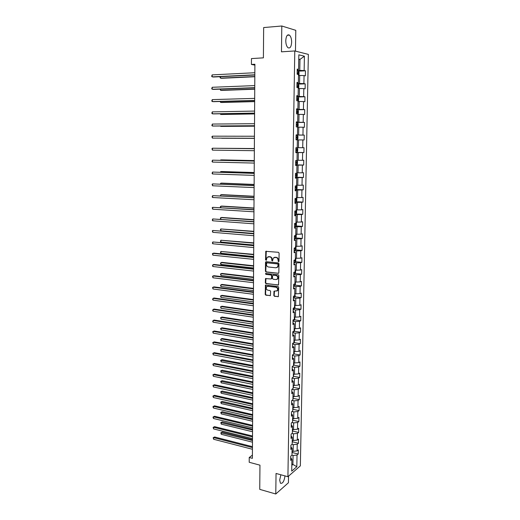 <?xml version="1.0" encoding="UTF-8"?>
<svg xmlns="http://www.w3.org/2000/svg" width="520" height="520" viewBox="0 0 520 520"><rect width="100%" height="100%" fill="white"/><g stroke="black" fill="none" stroke-linecap="round" stroke-linejoin="round"><path stroke-width="0.78" d="M278.512 261.716L278.993 261.235L279.097 253.13L278.428 252.297L265.811 251.329L265.538 259.864L266.331 260.312L267.098 257.303L269.646 256.815C270.946 257.094 271.655 257.972 271.772 259.454L271.758 260.494L272.565 260.942L273.319 257.94L275.912 257.439C277.231 257.719 277.94 258.603 278.057 260.091L278.512 261.716M280.872 474.786L279.669 480.116L280.462 483.243C282.646 483.815 284.161 481.371 284.999 475.911M291.649 42.23C291.603 38.844 290.869 36.465 289.439 35.113C287.352 34.145 286.13 35.977 285.772 40.612C285.825 44.005 286.559 46.364 287.969 47.704C290.069 48.672 291.298 46.845 291.649 42.23M273.812 295.49L274.469 296.322L278.382 296.562L278.655 287.261L277.992 286.429L265.467 285.149L265.207 294.372L265.863 295.197L270.406 295.536L270.615 291.317L269.958 290.485L267.95 290.231C266.266 289.543 265.837 288.386 266.656 286.754L267.989 286.253L275.906 287.228C277.602 287.898 278.044 289.062 277.238 290.7L274.021 291.258L273.812 295.49L274.846 296.179L278.317 296.627M295.458 51.123L295.796 30.336L281.801 26L263.653 27.566L263.4 57.85L251.446 58.584L251.414 64.448L254.898 64.246L252.382 458.341L249.236 457.503L249.21 462.274L259.954 465.166L259.747 489.365L275.782 494L288.425 482.755L288.535 476.171M281.801 26L281.469 51.831L294.781 50.954L287.918 476.704L276.042 473.466L275.782 494M278.161 273.397L278.844 272.714L278.961 263.764L278.291 262.932L266.182 261.683L265.512 262.366L265.428 271.226L266.084 272.044L278.584 273.273M278.811 275.548L278.525 284.914L265.974 283.66L265.317 282.834L265.531 278.59L270.881 278.967L271.564 278.298L271.589 275.782L270.927 274.957L265.863 274.385L265.531 273.462L278.142 274.716L278.811 275.548M294.781 50.954L308.36 54.398L300.352 465.855L287.918 476.704M292.435 452.562L298.246 454.031L298.317 449.904L297.108 450.899L297.232 444.256L298.447 443.281L298.526 439.127L297.31 440.096L297.433 433.413L298.649 432.465L298.727 428.291L297.512 429.221L297.635 422.5L298.851 421.59L298.935 417.391L297.713 418.288L297.837 411.528L299.058 410.651L299.137 406.425L297.914 407.29L298.044 400.491L299.267 399.646L299.344 395.395L298.123 396.227L298.246 389.382L299.475 388.57L299.553 384.3L298.324 385.093L298.454 378.209L299.683 377.435L299.767 373.139L298.532 373.9L298.662 366.977L299.897 366.236L299.975 361.907L298.74 362.635L298.87 355.667L300.105 354.965L300.19 350.61L298.954 351.306L299.084 344.299L300.32 343.629L300.404 339.248L299.163 339.904L299.293 332.852L300.534 332.221L300.619 327.821L299.377 328.439L299.507 321.347L300.749 320.749L300.833 316.316L299.592 316.901L299.721 309.764L300.969 309.205L301.054 304.746L299.806 305.292L299.936 298.11L301.184 297.596L301.269 293.111L300.021 293.611L300.151 286.39L301.405 285.909L301.49 281.398L300.235 281.866L300.372 274.599L301.626 274.157L301.711 269.614L300.456 270.043L300.593 262.73L301.853 262.327L301.938 257.757L300.677 258.147L300.814 250.79L302.075 250.432L302.159 245.837L300.898 246.181L301.034 238.778L302.302 238.459L302.387 233.831L301.119 234.136L301.256 226.694L302.53 226.408L302.614 221.761L301.346 222.02L301.483 214.533L302.757 214.292L302.842 209.606L301.567 209.833L301.711 202.293L302.985 202.092L303.075 197.386L301.795 197.561L301.938 189.975L303.212 189.819L303.303 185.081L302.022 185.218L302.166 177.587L303.446 177.469L303.537 172.705L302.257 172.796L302.393 165.113L303.68 165.048L303.771 160.245L302.484 160.297L302.627 152.568L303.914 152.542L304.005 147.713L302.718 147.719L302.861 139.939L304.155 139.958L304.245 135.096L302.952 135.057L303.095 127.231L304.395 127.296L304.486 122.401L303.186 122.323L303.336 114.439L304.629 114.549L304.726 109.629L303.427 109.499L303.57 101.569L304.876 101.725L304.967 96.772L303.661 96.597L303.81 88.615L305.117 88.823L305.208 83.837L303.901 83.609L304.05 75.582L305.364 75.829L305.454 70.811L304.148 70.544L304.408 56.206L298.838 54.834L298.591 69.394L297.226 69.115L297.141 74.25L298.5 74.51L298.363 82.667L297.005 82.439L296.92 87.535L298.272 87.75L298.136 95.856L296.784 95.674L296.699 100.737L298.051 100.906L297.908 108.953L296.562 108.823L296.478 113.854L297.824 113.971L297.687 121.973L296.342 121.882L296.257 126.887L297.603 126.952L297.466 134.901L296.127 134.862L296.043 139.834L297.382 139.854L297.245 147.751L295.906 147.758L295.828 152.698L297.161 152.672L295.828 152.607M298.246 454.031L297.031 455.039L296.816 466.719L291.707 471.146L291.909 459.322L290.661 460.363L290.732 456.157L291.98 455.13L292.097 448.403L290.843 449.41L290.914 445.178L292.168 444.184L292.286 437.418L291.031 438.393L291.103 434.135L292.357 433.173L292.474 426.368L291.213 427.31L291.284 423.026L292.546 422.097L292.663 415.246L291.401 416.156L291.473 411.853L292.74 410.956L292.858 404.066L291.59 404.937L291.661 400.608L292.929 399.744L293.053 392.815L291.779 393.653L291.85 389.298L293.124 388.473L293.241 381.498L291.967 382.298L292.045 377.916L293.319 377.124L293.436 370.11L292.162 370.877L292.233 366.464L293.514 365.709L293.637 358.657L292.357 359.385L292.428 354.946L293.709 354.231L293.833 347.126L292.552 347.822L292.624 343.356L293.911 342.674L294.028 335.53L292.747 336.187L292.819 331.695L294.106 331.052L294.229 323.863L292.942 324.48L293.014 319.956L294.307 319.358L294.431 312.124L293.137 312.702L293.215 308.152L294.508 307.593L294.632 300.313L293.339 300.853L293.417 296.276L294.71 295.75L294.84 288.431L293.54 288.925L293.618 284.323L294.918 283.836L295.042 276.471L293.742 276.926L293.82 272.292L295.12 271.85L295.25 264.44L293.943 264.856L294.021 260.189L295.328 259.792L295.458 252.33L294.144 252.707L294.222 248.014L295.536 247.65L295.666 240.143L294.353 240.481L294.431 235.755L295.744 235.436L295.874 227.883L294.561 228.176L294.639 223.425L295.958 223.151L296.088 215.547L294.769 215.794L294.846 211.01L296.166 210.782L296.296 203.131L294.976 203.333L295.055 198.523L296.381 198.334L296.511 190.639L295.185 190.794L295.269 185.952L296.595 185.809L296.725 178.061L295.399 178.178L295.477 173.303L296.81 173.206L296.946 165.406L295.614 165.477L295.692 160.57L297.031 160.517L297.161 152.672M291.941 444.366L293.254 444.685L293.137 451.341L292.052 451.068M293.137 451.341L297.108 450.899M293.254 444.685L297.232 444.256M292.097 448.403L290.888 446.745M291.967 433.472L293.442 433.823L293.325 440.518L292.24 440.251M293.325 440.518L297.31 440.096M293.442 433.823L297.433 433.413M292.286 437.418L291.07 435.819M291.974 422.519L293.637 422.903L293.521 429.631L292.422 429.377M293.521 429.631L297.512 429.221M293.637 422.903L297.635 422.5M292.474 426.368L291.258 424.821M291.967 411.502L293.826 411.912L293.709 418.685L292.611 418.431M293.709 418.685L297.713 418.288M293.826 411.912L297.837 411.528M292.663 415.246L291.44 413.757M291.941 400.419L294.021 400.855L293.897 407.667L292.799 407.426M293.897 407.667L297.914 407.29M294.021 400.855L298.044 400.491M292.858 404.066L291.629 402.636M291.896 389.266L294.209 389.734L294.093 396.584L292.988 396.357M294.093 396.584L298.123 396.227M294.209 389.734L298.246 389.382M293.053 392.815L291.817 391.443M292.038 378.092L294.405 378.547L294.288 385.437L293.183 385.216M294.288 385.437L298.324 385.093M294.405 378.547L298.454 378.209M293.241 381.498L292.006 380.178M292.227 366.853L294.606 367.296L294.483 374.225L293.371 374.017M294.483 374.225L298.532 373.9M294.606 367.296L298.662 366.977M293.436 370.11L292.195 368.849M292.422 355.557L294.801 355.973L294.678 362.947L293.566 362.746M294.678 362.947L298.74 362.635M294.801 355.973L298.87 355.667M293.637 358.657L292.389 357.454M292.611 344.182L295.002 344.584L294.879 351.598L293.761 351.41M294.879 351.598L298.954 351.306M295.002 344.584L299.084 344.299M293.833 347.126L292.578 345.988M292.799 332.748L295.197 333.125L295.074 340.184L293.956 340.002M295.074 340.184L299.163 339.904M295.197 333.125L299.293 332.852M294.028 335.53L292.773 334.451M292.994 321.236L295.399 321.594L295.276 328.699L294.151 328.523M295.276 328.699L299.377 328.439M295.399 321.594L299.507 321.347M294.229 323.863L292.968 322.849M293.189 309.66L295.601 309.998L295.477 317.142L294.346 316.979M295.477 317.142L299.592 316.901M295.601 309.998L299.721 309.764M294.431 312.124L293.163 311.175M293.384 298.012L295.802 298.331L295.678 305.519L294.548 305.364M295.678 305.519L299.806 305.292M295.802 298.331L299.936 298.11M294.632 300.313L293.365 299.423M293.579 286.299L296.01 286.592L295.887 293.82L294.749 293.677M295.887 293.82L300.021 293.611M296.01 286.592L300.151 286.39M294.84 288.431L293.56 287.606M293.781 274.508L296.218 274.775L296.088 282.055L294.95 281.918M296.088 282.055L300.235 281.866M296.218 274.775L300.372 274.599M295.042 276.471L293.761 275.711M293.982 262.646L296.419 262.892L296.296 270.218L295.152 270.094M296.296 270.218L300.456 270.043M296.419 262.892L300.593 262.73M295.25 264.44L293.963 263.744M294.177 250.712L296.634 250.933L296.504 258.303L295.353 258.187M296.504 258.303L300.677 258.147M296.634 250.933L300.814 250.79M295.458 252.33L294.164 251.7M294.378 238.7L296.842 238.901L296.712 246.317L295.562 246.214M296.712 246.317L300.898 246.181M296.842 238.901L301.034 238.778M295.666 240.143L294.365 239.583M294.587 226.616L297.05 226.798L296.92 234.254L295.769 234.162M296.92 234.254L301.119 234.136M297.05 226.798L301.256 226.694M295.874 227.883L294.574 227.389M294.788 214.461L297.264 214.617L297.135 222.118L295.971 222.04M297.135 222.118L301.346 222.02M297.264 214.617L301.483 214.533M296.088 215.547L294.775 215.124M294.996 202.222L297.479 202.358L297.343 209.911L296.186 209.839M297.343 209.911L301.567 209.833M297.479 202.358L301.711 202.293M296.296 203.131L294.983 202.774M295.197 189.911L297.694 190.021L297.557 197.626L296.394 197.567M297.557 197.626L301.795 197.561M297.694 190.021L301.938 189.975M296.511 190.639L295.191 190.353M295.406 177.528L297.908 177.613L297.778 185.256L296.608 185.211M297.778 185.256L302.022 185.218M297.908 177.613L302.166 177.587M296.725 178.061L295.406 177.847M295.62 165.061L298.129 165.12L297.993 172.816L296.816 172.783M297.993 172.816L302.257 172.796M298.129 165.12L302.393 165.113M296.946 165.406L295.614 165.269M295.828 152.516L298.344 152.555L298.207 160.297L297.031 160.27M298.207 160.297L302.484 160.297M298.344 152.555L302.627 152.568M297.382 139.899L298.565 139.906L298.428 147.7L297.245 147.687M298.428 147.7L302.718 147.719M298.565 139.906L302.861 139.939M297.596 127.179L298.786 127.173L298.649 135.018L296.12 135.018M298.649 135.018L302.952 135.057M298.786 127.173L303.095 127.231M297.466 134.901L296.12 134.94M297.817 114.38L299.013 114.361L298.87 122.259L296.335 122.278M298.87 122.259L303.186 122.323M299.013 114.361L303.336 114.439M297.687 121.973L296.342 122.083M298.038 101.504L299.234 101.472L299.097 109.415L296.55 109.466M299.097 109.415L303.427 109.499M299.234 101.472L303.57 101.569M297.908 108.953L296.556 109.148M298.259 88.537L299.462 88.498L299.319 96.492L296.771 96.564M299.319 96.492L303.661 96.597M299.462 88.498L303.81 88.615M298.136 95.856L296.777 96.122M298.486 75.491L299.689 75.439L299.546 83.48L296.985 83.584M299.546 83.48L303.901 83.609M299.689 75.439L304.05 75.582M298.363 82.667L296.998 83.018M298.76 59.488L299.969 59.416L299.774 70.389L297.206 70.519M299.774 70.389L304.148 70.544M298.766 59.137L299.969 59.416L304.408 56.206M298.591 69.394L297.219 69.823M252.401 455.143L249.236 457.503M251.414 64.448L254.891 65.124M291.831 464.152L292.909 464.438L293.065 455.488L291.909 455.188M291.805 465.374L292.909 464.438L296.816 466.719M293.065 455.488L297.031 455.039M291.909 459.322L290.706 457.613M298.331 71.168L305.454 70.811M297.589 84.136L305.208 83.837M296.757 97.013L304.967 96.772M296.543 109.785L304.726 109.629M296.335 122.48L304.486 122.401M296.12 135.09L304.245 135.096M295.828 152.425L303.914 152.542M295.62 164.853L303.68 165.048M295.412 177.197L303.446 177.469M295.211 189.469L303.212 189.819M295.698 201.702L302.985 202.092M294.794 213.947L302.757 214.292M295.757 225.921L302.53 226.408M295.594 237.906L302.302 238.459M295.438 249.821L302.075 250.432M295.276 261.664L301.853 262.327M295.106 273.436L301.626 274.157M294.944 285.136L301.405 285.909M294.781 296.771L301.184 297.596M294.613 308.328L300.969 309.205M294.45 319.826L300.749 320.749M294.281 331.247L300.534 332.221M294.112 342.602L300.32 343.629M293.943 353.893L300.105 354.965M293.781 365.118L299.897 366.236M293.611 376.272L299.683 377.435M293.442 387.361L299.475 388.57M293.274 398.392L299.267 399.646M293.105 409.351L299.058 410.651M292.936 420.251L298.851 421.59M292.773 431.087L298.649 432.465M292.604 441.857L298.447 443.281M278.844 261.599L278.428 259.981C278.317 258.492 277.602 257.608 276.289 257.335L275.912 257.439M274.391 257.355L276.289 257.335M268.151 256.731L270.023 256.711C271.323 256.99 272.031 257.868 272.149 259.35L272.552 260.956M266.286 251.147L265.915 259.753L266.325 260.319M266.168 261.683L265.811 271.102L266.468 271.928L278.531 273.273M277.999 264.498L277.531 263.919L266.909 262.815L266.422 264.381C266.539 265.856 267.241 266.734 268.534 267.014L275.788 267.793L277.401 267.176L278.375 264.387L277.531 263.919M266.994 262.788L277.908 263.809M276.738 267.651L277.771 267.059L278.356 265.486L277.986 265.603M278.375 264.387L278.356 265.486M265.98 278.401L265.7 282.704L266.351 283.53L278.454 284.986M271.31 278.85L271.934 278.174L271.967 275.659L271.303 274.833L265.863 274.385M265.915 273.338L266.24 274.261M275.964 279.565L277.329 279.038C278.168 277.375 277.726 276.211 276.016 275.535L273.208 275.217L272.526 275.892L272.5 278.408L273.163 279.233L275.964 279.565M276.842 279.416L277.7 278.909C278.538 277.251 278.096 276.088 276.387 275.411L276.016 275.535M273.156 275.21L276.387 275.411M274.456 291.057L274.183 295.347M276.783 291.064L277.608 290.563C278.414 288.925 277.972 287.768 276.283 287.092L275.906 287.228M267.488 286.273L276.283 287.092M265.909 284.954L265.59 294.236L266.24 295.061L270.355 295.588M298.493 75.147L299.013 74.653L299.052 72.15L298.344 71.168L297.193 71.064M220.571 76.68L220.578 78.136L221.605 78.293L254.82 76.739M297.154 73.665L297.934 73.716L298.038 72.735L297.167 72.657M220.181 76.694L220.058 77.636L220.578 78.136L254.82 76.531M254.833 74.802L212.16 76.869L212.154 74.88L254.846 72.735M254.833 75.023L213.233 77.032L211.647 76.362L212.154 74.88M298.266 88.134L298.786 87.627L298.831 85.137L298.116 84.188L296.978 84.103M220.597 89.122L220.597 90.305L221.624 90.428L254.742 89.213M296.933 86.684L297.713 86.73L297.824 85.755L296.953 85.683M220.083 89.141L220.597 90.305L254.742 89.044M298.044 101.036L298.565 100.523L298.61 98.046L297.895 97.13L296.757 97.058M220.623 101.491L220.623 102.395L221.65 102.492L254.664 101.615M296.719 99.626L297.492 99.658L297.609 98.696L296.731 98.631M220.109 101.504L220.623 102.395L254.664 101.484M254.748 87.653L212.212 89.265L212.206 87.282L254.761 85.599M254.748 87.828L213.278 89.401L211.698 88.745L212.206 87.282M254.67 100.419L212.264 101.588L212.258 99.619L254.683 98.377M254.67 100.555L213.323 101.686L211.75 101.049L212.258 99.619M297.733 113.965L298.344 113.328L298.389 110.87L297.681 109.987L296.543 109.934M220.649 113.783L220.649 114.413L221.669 114.484L254.579 113.939M296.498 112.483L297.278 112.509L297.394 111.553L296.517 111.495M220.136 113.789L220.649 114.413L254.586 113.854M296.257 126.835L297.388 126.835L298.123 126.061L298.168 123.617L297.459 122.759L296.329 122.727M297.388 126.835L296.257 126.809M220.675 126.002L220.675 126.36L221.689 126.406L254.501 126.191M296.283 125.255L297.057 125.275L297.187 124.326L296.303 124.273M220.344 126.002L220.675 126.36L254.501 126.139M297.264 135.473L297.193 139.484L296.25 139.503L297.173 139.503L297.908 138.71L297.947 136.279L297.245 135.453L296.114 135.434M221.715 138.255L254.423 138.365L221.715 138.255M296.861 136.988L296.088 136.975L296.972 137.02L296.842 137.963L296.075 137.95M254.586 113.106L212.316 113.835L212.31 111.878L254.599 111.078M254.586 113.204L213.375 113.906L211.803 113.282L212.31 111.878M254.508 125.716L212.362 126.002L212.355 124.059L254.52 123.702M254.508 125.769L213.421 126.048L212.362 126.002L211.855 125.444L212.355 124.059M212.407 136.169L211.9 136.754L212.414 138.099L254.43 138.262L212.414 138.099L212.407 136.169L254.442 136.24M254.358 148.688L212.453 148.207L254.358 148.707M212.466 150.131L211.952 148.772L212.453 148.207L212.466 150.131L254.345 150.696M254.28 161.031L212.505 160.173L254.28 161.09M212.511 162.084L212.004 161.48L212.505 160.173L212.511 162.084L254.267 163.072M254.202 173.303L212.556 172.061L254.202 173.4M212.563 173.966L212.056 173.349L212.556 172.061L212.563 173.966L254.189 175.37M254.124 185.497L212.602 183.885L254.124 185.633M212.608 185.776L212.102 184.392L212.602 183.885L212.608 185.776L254.111 187.59M254.046 197.619L212.647 195.637L254.046 197.795M212.661 197.516L212.154 196.872L212.647 195.637L212.661 197.516L254.033 199.739M253.968 209.664L212.7 207.324L253.968 209.879M212.706 209.19L212.199 207.786L212.7 207.324L212.706 209.19L253.955 211.809M253.897 221.637L212.745 218.933L253.89 221.891M212.752 220.792L212.251 220.123L212.745 218.933L212.752 220.792L253.877 223.808M253.819 233.539L212.791 230.483L253.819 233.825M212.803 232.323L212.297 230.912L212.791 230.483L212.803 232.323L253.806 235.729M253.741 245.369L212.843 241.956L253.741 245.694M212.849 243.789L212.349 243.1L212.843 241.956L212.849 243.789L253.728 247.585M253.669 257.127L213.909 253.13L212.888 253.37L253.663 257.485M212.894 255.19L212.394 253.76L212.888 253.37L212.894 255.19L253.656 259.37M253.591 268.814L213.954 264.446L212.933 264.713L253.591 269.204M212.94 266.526L212.446 265.811L212.933 264.713L212.94 266.526L253.578 271.076M253.519 280.43L213.993 275.697L212.979 275.99L253.513 280.858M212.986 277.791L212.492 276.347L212.979 275.99L212.986 277.791L253.507 282.718M253.442 291.974L214.039 286.891L213.025 287.203L253.442 292.435M213.031 288.997L212.537 287.541L213.025 287.203L213.031 288.997L253.429 294.288M253.37 303.453L214.078 298.012L213.07 298.35L253.37 303.947M213.077 300.131L212.589 299.383L213.07 298.35L213.077 300.131L253.357 305.786M253.299 314.867L214.123 309.075L213.115 309.433L253.292 315.393M213.122 311.207L212.635 310.447L213.115 309.433L213.122 311.207L253.286 317.219M253.227 326.209L214.169 320.067L213.161 320.457L253.221 326.768M213.167 322.212L212.68 321.445L213.161 320.457L213.167 322.212L253.208 328.582M297.031 148.064L295.906 148.064L297.031 148.064L297.733 148.863L297.687 151.274L296.978 152.074L297.043 148.09M296.978 152.074L295.834 152.094M254.358 148.538L220.721 148.285M295.861 150.566L296.627 150.566L296.764 149.63L295.88 149.597M254.358 148.551L220.603 148.285M295.627 164.619L296.745 164.6L297.472 163.767L297.518 161.369L296.836 160.622L295.692 160.615M296.764 164.58L296.836 160.622L295.692 160.589M254.286 160.576L221.748 159.874L220.74 159.906L220.74 160.297M296.433 162.13L295.666 162.142L296.433 162.13M296.419 163.091L295.653 163.078L296.419 163.091L296.556 162.162M254.286 160.635L220.74 159.906L220.383 160.29M296.745 173.212L297.303 173.797L297.258 176.183L296.536 177.034L295.418 177.067M254.208 172.542L221.774 171.529L220.766 171.587L220.766 172.231M295.445 175.558L296.205 175.539L296.348 174.623L295.458 174.603M254.208 172.64L220.766 171.587L220.259 172.218M296.595 185.647L297.089 186.147L297.05 188.513L296.342 189.364L295.211 189.436M254.131 184.444L221.793 183.112L220.792 183.196L220.792 184.1M295.236 187.935L295.997 187.915L296.14 186.999L295.25 186.986M254.131 184.574L220.792 183.196L220.285 184.08M296.387 197.938L296.875 198.425L296.836 200.772L296.114 201.662L295.002 201.734M254.059 196.268L221.812 194.63L220.811 194.74L220.818 195.897M295.029 200.239L295.789 200.207L295.939 199.297L295.042 199.297M254.053 196.436L220.811 194.74L220.311 195.871M295.978 210.815L295.925 213.844L296.627 212.959L296.667 210.619L296.179 210.158M253.981 208.026L221.832 206.083L220.838 206.219L220.838 207.623M294.82 212.466L295.581 212.427L295.731 211.523L294.84 211.53M253.981 208.228L220.838 206.219L220.337 206.674L220.487 207.597M295.971 222.3L296.459 222.742L296.419 225.062L295.698 225.992L294.593 226.089M253.91 219.707L221.852 217.464L220.857 217.627L220.864 219.278M294.619 224.614L295.373 224.569L295.529 223.672L294.632 223.685M253.903 219.947L220.857 217.627L220.363 218.069L220.721 219.264M295.763 234.364L296.25 234.793L296.212 237.1L295.49 238.043L294.392 238.154M253.832 231.322L220.883 228.969L220.883 230.783L253.819 233.454M294.418 236.691L295.165 236.639L295.328 235.742L294.431 235.761M253.832 231.595L220.883 228.969L220.383 229.392L220.883 230.783M295.555 246.357L296.043 246.766L296.003 249.061L295.288 250.016L294.19 250.146M253.76 242.873L220.903 240.247L220.909 242.047L253.747 245.031M294.216 248.69L294.964 248.631L295.152 247.761M253.754 243.178L220.903 240.247L220.409 241.378L220.909 242.047M295.353 258.278L295.834 258.668L295.796 260.942L295.087 261.924L293.989 262.067M253.682 254.352L220.928 251.466L220.935 253.253L253.669 256.529M294.014 260.618L294.762 260.553L295.048 259.877M253.682 254.69L220.928 251.466L220.435 252.564L220.935 253.253M295.152 270.127L295.633 270.491L295.594 272.76L294.886 273.754L293.787 273.91M253.611 265.766L221.936 262.353L220.948 262.613L220.955 264.394L253.597 267.963M293.813 272.474L294.853 271.94M253.611 266.136L220.948 262.613L220.461 263.692L220.955 264.394M294.983 281.925L295.432 282.25L295.392 284.505L294.684 285.512L293.592 285.688M253.539 277.108L221.956 273.416L220.974 273.695L220.974 275.47L253.526 279.331M293.833 284.239L294.593 283.959M253.539 277.517L220.974 273.695L220.48 274.053L220.974 275.47M294.886 293.696L295.191 296.173L294.483 297.2L293.397 297.388M253.468 288.392L221.975 284.414L220.994 284.719L221 286.481L253.455 290.635M253.468 288.828L220.994 284.719L220.506 285.76L221 286.481M294.801 305.396L294.99 307.775L294.281 308.822L293.202 309.017M253.396 299.605L221.994 295.353L221.019 295.678L221.019 297.433L253.383 301.873M253.396 300.072L221.019 295.678L220.532 295.997L221.019 297.433M294.736 317.038L294.788 319.306L294.106 320.339L293.007 320.58M253.325 310.752L222.014 306.228L221.039 306.579L221.046 308.321L253.311 313.04M253.325 311.252L221.039 306.579L220.552 306.878L221.046 308.321M294.632 328.601L294.593 330.766L293.891 331.844L292.812 332.072M253.253 321.834L222.034 317.044L221.065 317.414L221.065 319.144L253.24 324.149M253.253 322.368L221.065 317.414L220.578 317.7L221.065 319.144M294.431 340.08L294.398 342.16L293.696 343.252L292.624 343.493M253.181 332.852L222.053 327.795L221.084 328.192L221.091 329.908L253.169 335.185M253.181 333.424L221.084 328.192L220.597 328.458L221.091 329.908M294.236 351.488L294.203 353.49L293.501 354.594L292.643 354.829M253.117 343.811L222.066 338.488L221.104 338.904L221.111 340.613L253.097 346.164M253.11 344.409L221.104 338.904L220.623 339.84L221.111 340.613M293.514 365.534L294.008 364.748L294.041 362.83M253.045 354.705L222.086 349.122L221.13 349.557L221.13 351.26L253.025 357.078M253.039 355.335L221.13 349.557L220.649 349.798L221.13 351.26M293.325 376.74L293.846 374.107M252.974 365.534L222.105 359.691L221.15 360.152L221.156 361.842L252.961 367.933M252.974 366.197L220.669 360.373L222.105 359.691M221.156 361.842L220.669 360.373M253.156 337.48L214.208 331L213.207 331.409L253.149 338.078M213.213 333.164L212.725 331.682L213.207 331.409L213.213 333.164L253.136 339.879M253.084 348.693L214.247 341.874L213.252 342.303L253.078 349.317M213.258 344.045L212.771 342.557L213.252 342.303L213.258 344.045L253.065 351.111M253.013 359.834L214.292 352.684L213.297 353.138L253.006 360.49M213.304 354.868L212.817 353.373L213.297 353.138L213.304 354.868L252.993 362.278M252.941 370.91L214.331 363.428L213.343 363.909L252.935 371.599M213.35 365.625L212.862 364.13L213.343 363.909L213.35 365.625L252.922 373.373M212.862 364.13L214.331 363.428M293.137 387.875L293.651 385.313M252.909 376.304L222.125 370.207L221.169 370.688L221.175 372.372L252.889 378.716M252.902 376.994L220.694 370.897L222.125 370.207M221.175 372.372L220.694 370.897M252.869 381.921L214.37 374.121L213.382 374.615L252.863 382.642M213.395 376.324L212.908 374.822L213.382 374.615L213.395 376.324L252.857 384.41M212.908 374.822L214.37 374.121M292.942 398.944L293.462 396.454M252.837 387.017L222.144 380.666L221.195 381.166L221.195 382.837L252.824 389.447M252.831 387.731L220.714 381.355L222.144 380.666M221.195 382.837L220.714 381.355M252.798 392.873L214.416 384.741L213.428 385.262L252.798 393.621M213.434 386.965L212.953 385.457L213.428 385.262L213.434 386.965L252.785 395.375M212.953 385.457L214.416 384.741M292.753 409.949L293.267 407.531M252.772 397.663L222.164 391.06L221.214 391.586L221.214 393.25L252.753 400.114M252.766 398.411L220.74 391.762L222.164 391.06M221.214 393.25L220.74 391.762M252.733 403.754L214.455 395.31L213.473 395.85L252.727 404.541M213.48 397.547L212.999 396.701L212.999 396.026L213.473 395.85L213.48 397.547L252.714 406.282M212.999 396.026L214.455 395.31M292.572 420.888L293.079 418.541M252.701 408.252L222.183 401.401L221.234 401.947L221.24 403.604L252.688 410.722M252.694 409.026L220.76 402.11L222.183 401.401M221.24 403.604L220.76 402.11M252.661 414.576L214.494 405.821L213.519 406.38L252.655 415.389M213.525 408.063L213.044 407.212L213.044 406.543L213.519 406.38L213.525 408.063L252.642 417.125M213.044 406.543L214.494 405.821M292.383 431.769L292.89 429.488M252.636 418.776L222.203 411.691L221.254 412.25L221.26 413.901L252.616 421.265M252.629 419.582L220.779 412.399L222.203 411.691M221.26 413.901L220.779 412.399M252.59 425.341L214.533 416.267L213.558 416.851L252.59 426.179M213.564 418.522L213.089 417.664L213.089 416.995L213.558 416.851L213.564 418.522L252.577 427.901M213.089 416.995L214.533 416.267M292.195 442.579L292.702 440.369M252.571 429.247L222.216 421.915L221.28 422.5L221.28 424.138L252.551 431.756M252.564 430.079L220.805 422.63L222.216 421.915M221.28 424.138L220.805 422.63M252.525 436.033L214.578 426.66L213.603 427.265L252.519 436.904M213.609 428.928L213.129 427.388L213.603 427.265L213.609 428.928L252.506 438.62M213.129 427.388L214.578 426.66M292.012 453.329L292.513 451.185M252.499 439.654L222.235 432.088L221.299 432.692L221.299 434.317L252.486 442.182M252.493 440.518L220.825 432.809L222.235 432.088M221.299 434.317L220.825 432.809M252.453 446.674L214.617 436.988L213.642 437.619L252.453 447.571M213.649 439.27L213.174 437.729L213.642 437.619L213.649 439.27L252.441 449.274M213.174 437.729L214.617 436.988M278.428 259.981L278.057 260.091M275.275 257.231L274.898 257.342M272.136 260.39L271.758 260.494M272.149 259.35L271.772 259.454M270.023 256.711L269.646 256.815M269.022 256.614L268.639 256.718M265.915 259.753L265.538 259.864M265.993 251.745L265.61 251.843M278.414 261.027L278.044 261.137M266.468 271.928L266.084 272.044M265.811 271.102L265.428 271.226M265.896 262.256L265.512 262.366M267.286 262.704L266.909 262.815M278.382 284.98L278.012 285.116M266.351 283.53L265.974 283.66M265.7 282.704L265.317 282.834M265.733 278.947L265.356 279.071M271.934 278.174L271.564 278.298M271.967 275.659L271.589 275.782M271.303 274.833L270.927 274.957M273.579 275.093L273.208 275.217M274.228 291.584L273.851 291.726M268.365 286.117L267.989 286.253M270.276 295.588L269.9 295.724M266.24 295.061L265.863 295.197M265.59 294.236L265.207 294.372M265.668 285.493L265.291 285.623M278.233 296.621L277.862 296.764M274.846 296.179L274.469 296.322M298.305 74.471L298.356 71.195M297.167 72.748L297.954 72.709M298.077 87.718L298.136 84.214M296.946 85.761L297.733 85.728M297.85 100.88L297.914 97.149M296.731 98.69L297.512 98.663M297.628 113.952L297.694 110.006M296.517 111.534L297.291 111.52M297.408 126.815L297.479 122.778M296.303 124.299L297.076 124.293M295.861 150.553L296.627 150.566M296.55 177.014L296.615 173.219M295.445 175.519L296.205 175.539M296.342 189.364L296.4 185.828M295.236 187.883L295.997 187.915M296.133 201.643L296.186 198.361M295.029 200.167L295.789 200.207M294.82 212.381L295.581 212.427M295.718 225.966L295.763 223.191M294.619 224.517L295.373 224.569M295.51 238.017L295.555 235.482M294.418 236.574L295.165 236.639M295.308 249.997L295.347 247.702M294.216 248.56L294.964 248.631M295.1 261.898L295.139 259.851M294.014 260.475L294.762 260.553M294.899 273.728L294.931 271.914M293.82 272.317L294.561 272.396M294.697 285.486L294.73 283.907M294.502 297.173L294.522 295.828M294.3 308.796L294.32 307.671M294.106 320.339L294.119 319.442M293.911 331.819L293.917 331.142M293.716 343.226L293.722 342.778M287.313 35.276L289.439 35.113M266.188 251.232L265.811 251.329M266.084 261.755L265.7 261.865M277.771 267.059L277.401 267.176M265.909 278.46L265.531 278.59M271.758 278.655L271.382 278.779M265.909 273.344L265.531 273.462M277.7 278.909L277.329 279.038M274.397 291.122L274.021 291.258M277.608 290.563L277.238 290.7M265.844 285.012L265.467 285.149M297.167 72.781L298.038 72.735M296.946 85.787L297.824 85.755M296.731 98.722L297.609 98.696M296.517 111.566L297.394 111.553M296.303 124.332L297.187 124.326M296.088 137.013L296.972 137.02M295.88 149.617L296.764 149.63M295.718 174.597L296.348 174.623M295.685 186.979L296.14 186.999M295.568 199.277L295.939 199.297"/></g></svg>
